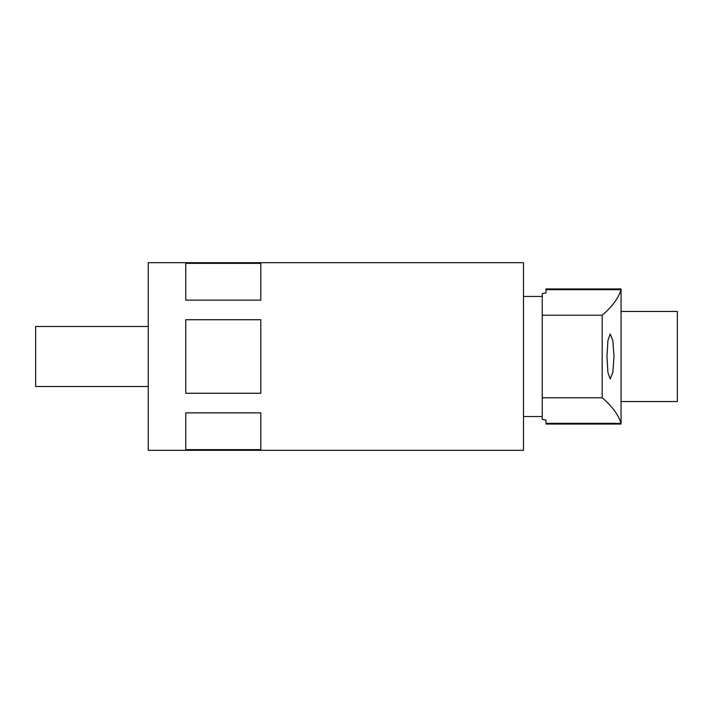 <?xml version="1.0" encoding="UTF-8"?>
<svg xmlns="http://www.w3.org/2000/svg" width="713" height="713" viewBox="0 0 713 713"><rect width="100%" height="100%" fill="white"/><g stroke="black" fill="none" stroke-linecap="round" stroke-linejoin="round"><path stroke-width="1.07" d="M614.027 356.5L612.815 340.52L610.212 333.987L607.895 340.529L606.986 356.5L607.895 372.471L610.212 379.013L612.823 372.471L614.027 356.5M542.254 315.217L542.254 293.685L546.006 292.838L546.006 288.952L621.059 288.952L621.059 289.665C618.403 298.239 612.111 306.759 602.182 315.217L542.254 315.217L542.254 419.315L546.006 420.162L546.006 423.335L621.059 423.335C618.412 414.77 612.111 406.25 602.182 397.783L542.254 397.783M546.006 289.665L621.059 289.665L621.059 424.048L546.006 424.048L546.006 423.335M602.182 315.217L602.182 397.783M148.233 326.483L35.65 326.483L35.65 386.517L148.233 386.517M185.754 412.863L185.754 449.636L260.806 449.636L260.806 412.863L185.754 412.863M148.233 356.5L148.233 450.313L523.494 450.313L523.494 262.687L148.233 262.687L148.233 356.5M260.806 356.5L260.806 393.264L185.754 393.264L185.754 319.736L260.806 319.736L260.806 356.5M185.754 300.137L260.806 300.137L260.806 263.364L185.754 263.364L185.754 300.137M621.059 311.465L677.35 311.465L677.35 401.535L621.059 401.535M542.254 416.544L523.494 416.544M542.254 296.456L523.494 296.456"/></g></svg>
